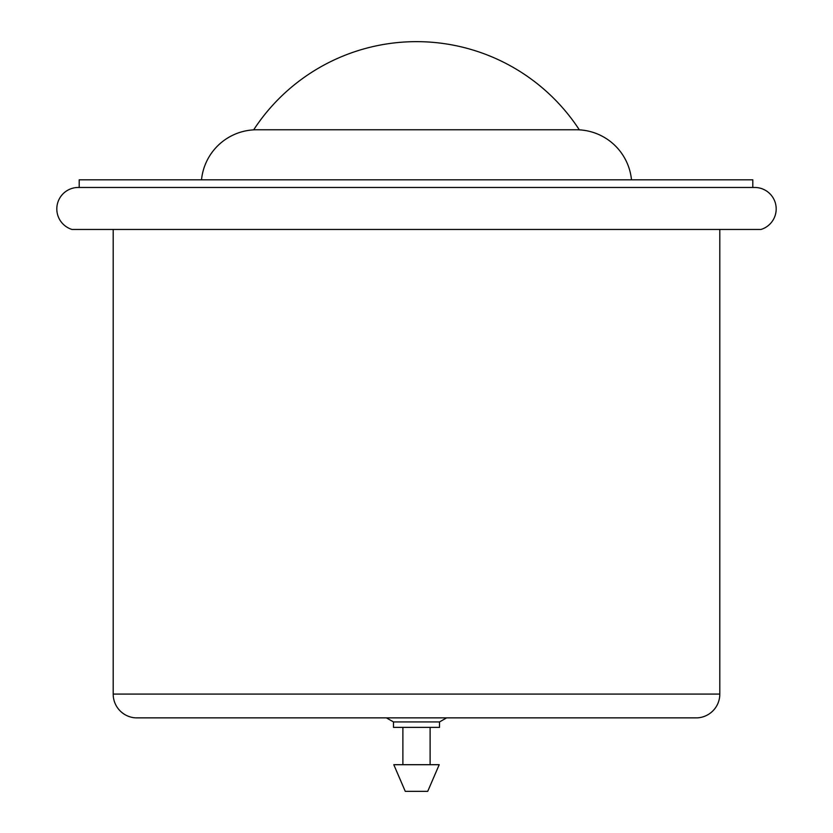 <?xml version="1.0" encoding="UTF-8"?>
<svg xmlns="http://www.w3.org/2000/svg" width="833" height="833" viewBox="0 0 833 833"><rect width="100%" height="100%" fill="white"/><g stroke="black" fill="none" stroke-linecap="round" stroke-linejoin="round"><path stroke-width="1.25" d="M78.24 187.467L754.76 187.467A21.46 21.46 0 0 1 760.966 229.46L72.034 229.46A21.46 21.46 0 0 1 78.24 187.467M719.806 229.46L719.806 694.076A23.782 23.782 0 0 1 697.388 717.859L135.612 717.859A23.782 23.782 0 0 1 113.194 694.076L113.194 229.46M446.665 717.859L439.512 721.93L439.512 727.376L393.488 727.376L393.488 721.93L439.512 721.93M386.335 717.859L393.488 721.93M430.109 727.376L430.109 764.704M402.891 727.376L402.891 764.704M393.79 764.704L439.21 764.704L427.725 791.35L405.275 791.35L393.79 764.704M256.741 129.771A55.499 55.499 0 0 0 201.513 179.813M576.259 129.771A55.499 55.499 0 0 1 631.487 179.813M253.711 129.771L579.289 129.771A194.422 194.422 0 0 0 253.711 129.771M79.197 187.467L752.803 187.467L752.803 179.813L79.197 179.813L79.197 187.467M719.806 694.076L113.194 694.076"/></g></svg>

